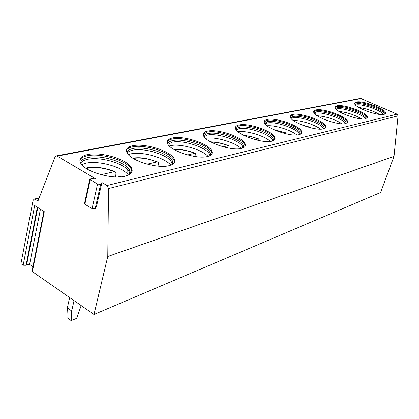 <?xml version="1.0" encoding="UTF-8"?>
<svg xmlns="http://www.w3.org/2000/svg" width="419" height="419" viewBox="0 0 419 419"><rect width="100%" height="100%" fill="white"/><g stroke="black" fill="none" stroke-linecap="round" stroke-linejoin="round"><path stroke-width="0.63" d="M101.911 182.511L100.654 184.297L95.144 208.793L96.412 206.892L101.911 182.511L106.992 185.517L108.531 188.555L107.772 256.496L93.992 314.486L32.378 271.627L44.294 211.653L34.693 205.499L23.165 265.217L20.95 263.677L33.049 200.523L34.128 199.109L35.28 199.324L38.972 198.433M100.654 184.297L97.559 184.093L89.781 179.353L91.07 178.614L95.883 178.95L57.246 156.125L56.125 155.926L55.009 157.02L37.967 201.031L35.28 199.324M32.378 271.627L32.143 270.627M93.992 314.486L380.588 192.504L394.001 156.402L398.04 115.885L397.065 114.151L360.57 98.392L56.251 155.899M32.912 266.751L29.581 264.447L26.706 264.405L26.062 265.264L23.165 265.217M107.772 256.496L394.001 156.402M384.165 114.335L385.69 112.947C385.967 108.919 362.864 100.345 356.391 102.016L354.647 103.519C354.338 107.505 378.137 116.267 384.165 114.335M365.74 118.734L367.479 117.1C367.599 112.721 344.051 104.017 337.07 105.792L335.483 106.452L335.085 107.557C334.959 111.899 359.24 120.792 365.74 118.734M345.581 123.547L347.178 122.788L347.581 121.604C347.487 116.843 323.515 108.023 315.973 109.919C314.266 110.265 313.506 110.962 313.695 112.014C313.805 116.749 338.557 125.747 345.581 123.547M323.426 128.832C325.165 128.403 325.935 127.627 325.741 126.507C325.38 121.316 300.989 112.423 292.834 114.439C290.802 114.853 289.927 115.691 290.205 116.959C290.618 122.128 315.837 131.184 323.426 128.832M298.977 134.672C301.062 134.148 301.958 133.211 301.664 131.859C300.962 126.198 276.184 117.273 267.338 119.425C264.908 119.923 263.891 120.939 264.295 122.468C265.096 128.12 290.755 137.181 298.977 134.672M271.847 141.151C274.372 140.506 275.419 139.359 274.979 137.71C273.848 131.545 248.713 122.641 239.113 124.941C236.169 125.548 234.991 126.789 235.572 128.664C236.866 134.829 262.933 143.832 271.847 141.151M241.574 148.373C244.67 147.577 245.895 146.163 245.251 144.131C243.57 137.427 218.131 128.628 207.693 131.084C204.09 131.833 202.712 133.368 203.55 135.683C205.472 142.397 231.89 151.249 241.574 148.373M207.573 156.491C211.422 155.491 212.868 153.726 211.909 151.201C209.542 143.937 183.862 135.342 172.502 137.961C168.04 138.909 166.422 140.821 167.642 143.696C170.339 150.981 197.056 159.56 207.573 156.491M169.119 165.673C173.953 164.389 175.666 162.169 174.252 159.011C171.041 151.196 145.189 142.921 132.818 145.718C127.219 146.928 125.312 149.332 127.093 152.935C130.749 160.786 157.68 168.946 169.119 165.673M125.265 176.142C131.43 174.466 133.467 171.649 131.383 167.684C127.14 159.361 101.209 151.547 87.728 154.532C80.61 156.104 78.353 159.157 80.951 163.688C85.764 172.047 112.826 179.631 125.265 176.142M95.144 208.793L92.075 208.636L84.874 204.205L84.434 203.807L84.559 203.215M385.412 113.727L385.412 113.717C385.695 109.678 362.603 101.099 356.129 102.786L354.642 103.456M355.129 104.535L356.564 103.86C362.697 102.246 384.616 110.391 384.338 114.23L384.343 114.287M383.542 114.45C381.054 110.207 361.712 103.556 356.171 105.007L355.658 105.138M379.473 114.382C373.041 110.815 366.18 108.521 358.894 107.505M367.206 117.99L367.201 117.901C367.322 113.512 343.79 104.802 336.808 106.594L335.069 107.405M335.556 108.573L337.264 107.714C343.873 105.997 366.211 114.267 366.086 118.441L366.096 118.635M365.352 118.813C363.105 114.319 342.941 107.337 336.86 108.909L336.033 109.15M361.649 118.896C354.594 114.806 347.016 112.308 338.919 111.407M347.309 122.641L347.293 122.442C347.21 117.66 323.243 108.846 315.701 110.752L313.658 111.742M314.15 113.01L316.177 111.925C323.321 110.097 346.063 118.472 346.141 123.013L346.146 123.38M345.476 123.568C343.48 118.792 322.468 111.459 315.774 113.177L314.575 113.559M342.103 123.799C334.42 119.132 326.097 116.435 317.141 115.707M325.484 127.727L325.453 127.381C325.097 122.175 300.722 113.277 292.556 115.314L290.147 116.519M290.645 117.912L293.054 116.545C300.784 114.597 323.918 123.039 324.254 127.994L324.259 128.575M323.651 128.78L323.604 128.675C321.645 123.547 299.973 116 292.645 117.849L291.022 118.425M320.593 129.136C314.711 124.621 300.695 120.174 293.295 120.473M308.761 127.287L309.882 127.198L310.112 127.643M301.429 133.315L301.371 132.771C300.674 127.098 275.906 118.168 267.06 120.337L264.195 121.819M264.708 123.359L267.579 121.636C275.959 119.551 299.465 128.025 300.119 133.425L300.13 134.295M299.595 134.499L299.391 134.049C296.982 128.523 275.079 121.039 267.17 123.003L265.033 123.825M296.83 134.976C290.791 129.906 274.885 124.993 267.044 125.779M283.249 133.111L285.611 132.776L285.878 133.776M274.785 139.469L274.686 138.668C273.56 132.488 248.436 123.584 238.835 125.899L235.405 127.722M235.944 129.445L237.049 128.109L239.38 127.266C248.472 125.045 272.319 133.493 273.382 139.375L273.398 140.616M273.382 139.375L272.942 140.81L272.554 139.92C269.595 133.975 247.509 126.622 238.966 128.701L236.222 129.859M270.459 141.397C264.295 135.698 246.267 130.319 237.982 131.713M254.904 139.585L258.785 138.951L258.994 140.564M245.131 146.289L244.953 145.142C243.277 138.417 217.854 129.623 207.415 132.095L203.283 134.352M203.859 136.295C204.173 134.955 205.551 134.038 207.986 133.535C217.875 131.163 242.004 139.511 243.591 145.906L243.628 147.635M243.261 147.818L242.617 146.351C239.008 139.988 216.812 132.839 207.573 135.049L204.084 136.646M205.619 138.385L205.703 138.37C214.491 136.28 234.797 142.099 241.051 148.488M223.227 146.812L228.261 145.665L228.973 145.822L229.046 148.117M211.909 153.878L211.616 152.265C209.254 144.984 183.585 136.39 172.23 139.029C169.575 139.564 167.899 140.501 167.207 141.847M167.841 144.068C168.119 142.36 169.779 141.187 172.832 140.559C183.585 138.024 207.95 146.179 210.186 153.103L210.275 155.475M210.003 155.627L209.023 153.422C204.64 146.655 182.412 139.815 172.424 142.156L168.003 144.335M169.328 145.953L170.533 145.655C180.437 143.319 201.963 149.473 208.065 156.366M187.602 154.946L194.788 153.307L195.663 153.516L195.872 155.501L195.579 156.586M202.361 157.052L201.853 157.057M174.456 162.373L173.964 160.137C170.753 152.307 144.922 144.031 132.551 146.849C129.241 147.514 127.187 148.703 126.391 150.405M127.104 152.956C127.313 150.772 129.34 149.279 133.19 148.478C144.901 145.775 169.423 153.616 172.466 161.064L172.654 164.285M172.497 164.379L171.046 161.231C165.762 154.113 143.586 147.692 132.786 150.17C129.974 150.751 128.114 151.73 127.203 153.118M128.329 154.606L130.89 153.867C142.088 151.254 164.871 157.712 170.832 165.165M147.231 164.164L157.109 161.912L158.193 162.19L158.434 164.201L157.947 166.123M165.495 166.228L164.421 165.945L162.734 166.343M131.912 171.937L131.095 168.878C126.868 160.54 100.948 152.726 87.466 155.732C83.292 156.58 80.741 158.089 79.82 160.257M80.663 163.227C80.747 160.425 83.245 158.508 88.147 157.476C100.906 154.59 125.506 161.991 129.523 169.92L130.299 172.172L129.911 174.241M129.885 174.262L129.099 171.706L127.758 169.91C121.452 162.535 99.429 156.654 87.754 159.272C84.051 160.042 81.695 161.367 80.678 163.258M81.621 164.583L85.864 163.195C98.161 160.377 121.269 166.537 127.9 174.356L128.492 175.048M115.455 176.399L115.764 176.923M115.848 176.572L115.393 176.677L115.995 174.063L115.733 172.052L114.377 171.67C103.886 167.631 94.542 166.594 86.345 168.548M101.11 174.697L114.377 171.67M123.359 176.514L121.934 176.027L118.069 176.944M69.643 297.548L67.349 307.897L71.712 310.971L71.193 320.64L76.625 318.356L81.176 305.571M71.193 320.64L66.867 317.56L67.349 307.897M71.712 310.971L74.043 300.606M29.581 264.447L40.434 209.181M26.706 264.405L37.794 207.484M26.062 265.264L37.354 207.206M108.531 188.555L398.04 115.885M106.992 185.517L397.065 114.151M57.246 156.125L361.414 98.475M90.232 179.741L84.874 204.205M97.559 184.093L92.075 208.636M309.468 127.125L301.251 124.715M285.119 132.682L273.78 129.701M258.193 138.83L250.944 136.568L243.958 135.478M228.261 145.665C222.19 143.324 216.461 142.135 211.066 142.104M194.788 153.307C187.445 150.473 180.652 149.264 174.409 149.688M157.109 161.912C148.316 158.518 140.334 157.35 133.174 158.419M164.84 166.275L164.421 165.945M122.62 176.624L121.934 176.027M43.895 211.396L32.022 271.25M89.781 179.353L84.434 203.807M39.182 197.894L34.227 199.083M385.412 113.717L385.69 112.947M367.201 117.901L367.479 117.1M347.293 122.442L347.581 121.604M346 123.432L346.141 123.013M330.937 121.751L327.302 120.572M325.453 127.381L325.741 126.507M324.028 128.664L324.254 127.994M309.651 127.109L300.795 124.522M301.371 132.771L301.664 131.859M299.8 134.426L300.119 133.425M299.391 134.049L299.37 134.567M285.329 132.666L273.377 129.513M274.686 138.668L274.979 137.71M272.554 139.92L272.518 140.962M258.429 138.809L250.881 136.437L243.549 135.274M244.953 145.142L245.251 144.131M243.151 147.42L243.591 145.906M242.617 146.351L242.591 148.08M228.523 145.639C222.29 143.204 216.319 141.947 210.621 141.863M211.616 152.265L211.909 151.201M209.746 154.695L210.186 153.103M209.023 153.422L209.013 156.062M195.086 153.275C187.597 150.342 180.537 149.049 173.906 149.394M173.964 160.137L174.252 159.011M172.031 162.75L172.466 161.064M171.046 161.231L171.093 165.06M157.444 161.87L146.414 158.597C142.167 158.01 140.569 157.293 132.587 158.052M131.095 168.878L131.383 167.684M129.099 171.706L129.523 169.92M127.758 169.91L127.9 174.356M114.754 171.617C104.195 167.464 94.49 166.285 85.644 168.087"/></g></svg>
